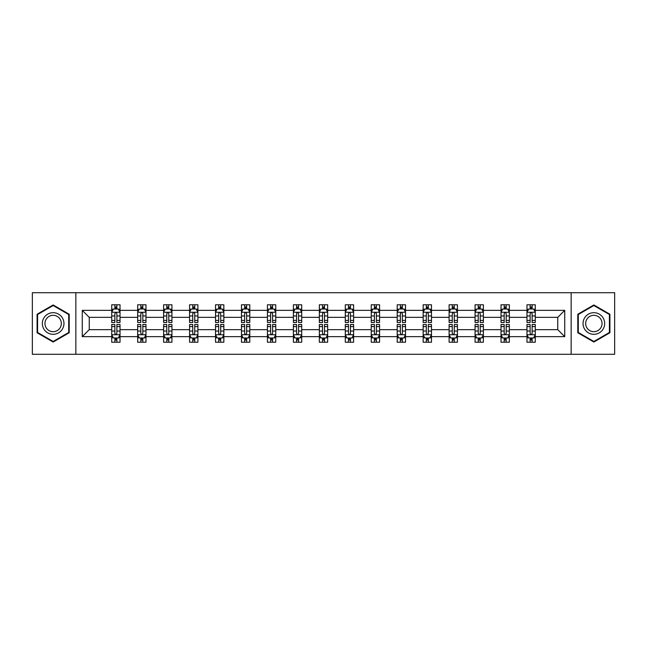 <?xml version="1.0" encoding="UTF-8"?>
<svg xmlns="http://www.w3.org/2000/svg" width="647" height="647" viewBox="0 0 647 647"><rect width="100%" height="100%" fill="white"/><g stroke="black" fill="none" stroke-linecap="round" stroke-linejoin="round"><path stroke-width="0.97" d="M571.147 354.281L614.65 354.281L614.65 292.719L571.147 292.719L571.147 354.281L75.853 354.281L75.853 292.719L32.35 292.719L32.35 354.281L75.853 354.281M535.287 336.642L535.287 329.655L557.754 329.655L564.742 336.642L535.287 336.642L535.287 342.214L532.133 342.214L532.133 337.977M571.147 292.719L75.853 292.719M526.973 336.642L509.335 336.642L509.335 329.655L526.973 329.655L526.973 342.214L535.287 342.214L535.287 337.774L533.726 337.774M509.335 336.642L509.335 342.214L506.172 342.214L506.172 337.977M501.021 336.642L483.382 336.642L483.382 329.655L501.021 329.655L501.021 342.214L509.335 342.214L509.335 337.774L507.774 337.774M483.382 336.642L483.382 342.214L480.22 342.214L480.22 337.977M475.068 336.642L457.429 336.642L457.429 329.655L475.068 329.655L475.068 342.214L483.382 342.214L483.382 337.774L481.821 337.774M457.429 336.642L457.429 342.214L454.267 342.214L454.267 337.977M449.107 336.642L431.476 336.642L431.476 329.655L449.107 329.655L449.107 342.214L457.429 342.214L457.429 337.774L455.868 337.774M431.476 336.642L431.476 342.214L428.314 342.214L428.314 337.977M423.154 336.642L405.523 336.642L405.523 329.655L423.154 329.655L423.154 342.214L431.476 342.214L431.476 337.774L429.907 337.774M405.523 336.642L405.523 342.214L402.361 342.214L402.361 337.977M397.201 336.642L379.571 336.642L379.571 329.655L397.201 329.655L397.201 342.214L405.523 342.214L405.523 337.774L403.954 337.774M379.571 336.642L379.571 342.214L376.408 342.214L376.408 337.977M371.249 336.642L353.61 336.642L353.61 329.655L371.249 329.655L371.249 342.214L379.571 342.214L379.571 337.774L378.002 337.774M353.61 336.642L353.61 342.214L350.456 342.214L350.456 337.977M345.296 336.642L327.657 336.642L327.657 329.655L345.296 329.655L345.296 342.214L353.61 342.214L353.61 337.774L352.049 337.774M327.657 336.642L327.657 342.214L324.495 342.214L324.495 337.977M319.343 336.642L301.704 336.642L301.704 329.655L319.343 329.655L319.343 342.214L327.657 342.214L327.657 337.774L326.096 337.774M301.704 336.642L301.704 342.214L298.542 342.214L298.542 337.977M293.39 336.642L275.751 336.642L275.751 329.655L293.39 329.655L293.39 342.214L301.704 342.214L301.704 337.774L300.143 337.774M275.751 336.642L275.751 342.214L272.589 342.214L272.589 337.977M267.429 336.642L249.799 336.642L249.799 329.655L267.429 329.655L267.429 342.214L275.751 342.214L275.751 337.774L274.191 337.774M249.799 336.642L249.799 342.214L246.636 342.214L246.636 337.977M241.477 336.642L223.846 336.642L223.846 329.655L241.477 329.655L241.477 342.214L249.799 342.214L249.799 337.774L248.23 337.774M223.846 336.642L223.846 342.214L220.684 342.214L220.684 337.977M215.524 336.642L197.893 336.642L197.893 329.655L215.524 329.655L215.524 342.214L223.846 342.214L223.846 337.774L222.277 337.774M197.893 336.642L197.893 342.214L194.731 342.214L194.731 337.977M189.571 336.642L171.932 336.642L171.932 329.655L189.571 329.655L189.571 342.214L197.893 342.214L197.893 337.774L196.324 337.774M171.932 336.642L171.932 342.214L168.778 342.214L168.778 337.977M163.618 336.642L145.979 336.642L145.979 329.655L163.618 329.655L163.618 342.214L171.932 342.214L171.932 337.774L170.371 337.774M145.979 336.642L145.979 342.214L142.817 342.214L142.817 337.977M137.665 336.642L120.027 336.642L120.027 329.655L137.665 329.655L137.665 342.214L145.979 342.214L145.979 337.774L144.418 337.774M120.027 336.642L120.027 342.214L116.864 342.214L116.864 337.977M111.713 336.642L82.258 336.642L82.258 310.358L111.713 310.358L111.713 317.345L89.246 317.345L89.246 329.655L111.713 329.655L111.713 342.214L120.027 342.214L120.027 337.774L118.466 337.774M113.274 309.226L111.713 309.226L111.713 304.786L111.713 310.358M114.867 309.023L114.867 304.786L111.713 304.786L120.027 304.786L120.027 310.358L137.665 310.358L137.665 304.786L145.979 304.786L145.979 310.358L163.618 310.358L163.618 304.786L171.932 304.786L171.932 310.358L189.571 310.358L189.571 304.786L197.893 304.786L197.893 310.358L215.524 310.358L215.524 304.786L223.846 304.786L223.846 310.358L241.477 310.358L241.477 304.786L249.799 304.786L249.799 310.358L267.429 310.358L267.429 304.786L275.751 304.786L275.751 310.358L293.39 310.358L293.39 304.786L301.704 304.786L301.704 310.358L319.343 310.358L319.343 304.786L327.657 304.786L327.657 310.358L345.296 310.358L345.296 304.786L353.61 304.786L353.61 310.358L371.249 310.358L371.249 304.786L379.571 304.786L379.571 310.358L397.201 310.358L397.201 304.786L405.523 304.786L405.523 310.358L423.154 310.358L423.154 304.786L431.476 304.786L431.476 310.358L449.107 310.358L449.107 304.786L457.429 304.786L457.429 310.358L475.068 310.358L475.068 304.786L483.382 304.786L483.382 310.358L501.021 310.358L501.021 304.786L509.335 304.786L509.335 310.358L526.973 310.358L526.973 304.786L535.287 304.786L535.287 310.358L564.742 310.358L564.742 336.642M526.973 310.358L526.973 317.345L509.335 317.345L509.335 310.358M501.021 310.358L501.021 317.345L483.382 317.345L483.382 310.358M475.068 310.358L475.068 317.345L457.429 317.345L457.429 310.358M449.107 310.358L449.107 317.345L431.476 317.345L431.476 310.358M423.154 310.358L423.154 317.345L405.523 317.345L405.523 310.358M397.201 310.358L397.201 317.345L379.571 317.345L379.571 310.358M371.249 310.358L371.249 317.345L353.61 317.345L353.61 310.358M345.296 310.358L345.296 317.345L327.657 317.345L327.657 310.358M319.343 310.358L319.343 317.345L301.704 317.345L301.704 310.358M293.39 310.358L293.39 317.345L275.751 317.345L275.751 310.358M267.429 310.358L267.429 317.345L249.799 317.345L249.799 310.358M241.477 310.358L241.477 317.345L223.846 317.345L223.846 310.358M215.524 310.358L215.524 317.345L197.893 317.345L197.893 310.358M189.571 310.358L189.571 317.345L171.932 317.345L171.932 310.358M163.618 310.358L163.618 317.345L145.979 317.345L145.979 310.358M137.665 310.358L137.665 317.345L120.027 317.345L120.027 310.358M82.258 310.358L89.246 317.345M557.754 329.655L557.754 317.345L535.287 317.345L535.287 310.358M530.136 308.942L532.133 308.942M504.183 308.942L506.172 308.942M478.222 308.942L480.22 308.942M452.269 308.942L454.267 308.942M426.316 308.942L428.314 308.942M400.364 308.942L402.361 308.942M374.411 308.942L376.408 308.942M348.458 308.942L350.456 308.942M322.505 308.942L324.495 308.942M296.544 308.942L298.542 308.942M270.592 308.942L272.589 308.942M244.639 308.942L246.636 308.942M218.686 308.942L220.684 308.942M192.733 308.942L194.731 308.942M166.78 308.942L168.778 308.942M140.828 308.942L142.817 308.942M114.867 308.942L116.864 308.942M114.867 338.058L116.864 338.058M140.828 338.058L142.817 338.058M166.78 338.058L168.778 338.058M192.733 338.058L194.731 338.058M218.686 338.058L220.684 338.058M244.639 338.058L246.636 338.058M270.592 338.058L272.589 338.058M296.544 338.058L298.542 338.058M322.505 338.058L324.495 338.058M348.458 338.058L350.456 338.058M374.411 338.058L376.408 338.058M400.364 338.058L402.361 338.058M426.316 338.058L428.314 338.058M452.269 338.058L454.267 338.058M478.222 338.058L480.22 338.058M504.183 338.058L506.172 338.058M530.136 338.058L532.133 338.058M89.246 329.655L82.258 336.642M564.742 310.358L557.754 317.345M69.205 314.232L53.143 304.963L37.089 314.232L37.089 332.768L53.143 342.037L69.205 332.768L69.205 314.232M577.795 314.232L577.795 332.768L593.857 342.037L609.911 332.768L609.911 314.232L593.857 304.963L577.795 314.232M116.864 306.945L114.867 306.945M111.713 320.419L111.713 322.505L114.867 322.505L114.867 320.419L111.713 320.419L111.713 317.345M120.027 317.345L120.027 322.505L116.864 322.505L116.864 313.601C116.201 312.315 115.538 312.315 114.867 313.601L114.867 320.419M118.466 309.226L120.027 309.226L120.027 304.786L116.864 304.786L116.864 309.023M120.027 312.355L118.361 309.023L113.371 309.023L111.713 312.355M114.867 340.055L116.864 340.055M120.027 326.581L120.027 324.495L116.864 324.495L116.864 326.581L120.027 326.581L120.027 329.655M111.713 329.655L111.713 324.495L114.867 324.495L114.867 333.399C115.538 334.685 116.201 334.685 116.864 333.399L116.864 326.581M113.274 337.774L111.713 337.774L111.713 342.214L114.867 342.214L114.867 337.977M111.713 334.645L113.371 337.977L118.361 337.977L120.027 334.645M142.817 306.945L140.828 306.945M139.226 309.226L137.665 309.226L137.665 304.786L140.828 304.786L140.828 309.023M137.665 320.419L137.665 322.505L140.828 322.505L140.828 320.419L137.665 320.419L137.665 317.345M145.979 317.345L145.979 322.505L142.817 322.505L142.817 313.601C142.154 312.315 141.491 312.315 140.828 313.601L140.828 320.419M144.418 309.226L145.979 309.226L145.979 304.786L142.817 304.786L142.817 309.023M145.979 312.355L144.321 309.023L139.323 309.023L137.665 312.355M168.778 306.945L166.78 306.945M165.179 309.226L163.618 309.226L163.618 304.786L166.78 304.786L166.78 309.023M163.618 320.419L163.618 322.505L166.78 322.505L166.78 320.419L163.618 320.419L163.618 317.345M171.932 317.345L171.932 322.505L168.778 322.505L168.778 313.601C168.107 312.315 167.444 312.315 166.78 313.601L166.78 320.419M170.371 309.226L171.932 309.226L171.932 304.786L168.778 304.786L168.778 309.023M171.932 312.355L170.274 309.023L165.284 309.023L163.618 312.355M140.828 340.055L142.817 340.055M145.979 326.581L145.979 324.495L142.817 324.495L142.817 326.581L145.979 326.581L145.979 329.655M137.665 329.655L137.665 324.495L140.828 324.495L140.828 333.399C141.491 334.685 142.154 334.685 142.817 333.399L142.817 326.581M139.226 337.774L137.665 337.774L137.665 342.214L140.828 342.214L140.828 337.977M137.665 334.645L139.323 337.977L144.321 337.977L145.979 334.645M166.78 340.055L168.778 340.055M171.932 326.581L171.932 324.495L168.778 324.495L168.778 326.581L171.932 326.581L171.932 329.655M163.618 329.655L163.618 324.495L166.78 324.495L166.78 333.399C167.444 334.685 168.107 334.685 168.778 333.399L168.778 326.581M165.179 337.774L163.618 337.774L163.618 342.214L166.78 342.214L166.78 337.977M163.618 334.645L165.284 337.977L170.274 337.977L171.932 334.645M43.778 318.089A10.813 10.813 0 0 0 47.741 332.865A10.813 10.813 0 0 0 62.508 328.911A10.813 10.813 0 0 0 58.553 314.135A10.813 10.813 0 0 0 43.778 318.089M46.058 319.408A8.185 8.185 0 0 0 49.051 330.593A8.185 8.185 0 0 0 60.236 327.592A8.185 8.185 0 0 0 57.243 316.407A8.185 8.185 0 0 0 46.058 319.408M68.703 314.523L68.703 332.477L53.143 341.462L37.591 332.477L37.591 314.523L53.143 305.538L68.703 314.523M584.492 318.089A10.813 10.813 0 0 0 588.447 332.865A10.813 10.813 0 0 0 603.222 328.911A10.813 10.813 0 0 0 599.259 314.135A10.813 10.813 0 0 0 584.492 318.089M586.764 319.408A8.185 8.185 0 0 0 589.757 330.593A8.185 8.185 0 0 0 600.942 327.592A8.185 8.185 0 0 0 597.949 316.407A8.185 8.185 0 0 0 586.764 319.408M609.409 314.523L609.409 332.477L593.857 341.462L578.297 332.477L578.297 314.523L593.857 305.538L609.409 314.523M194.731 306.945L192.733 306.945M191.132 309.226L189.571 309.226L189.571 304.786L192.733 304.786L192.733 309.023M189.571 320.419L189.571 322.505L192.733 322.505L192.733 320.419L189.571 320.419L189.571 317.345M197.893 317.345L197.893 322.505L194.731 322.505L194.731 313.601C194.068 312.315 193.396 312.315 192.733 313.601L192.733 320.419M196.324 309.226L197.893 309.226L197.893 304.786L194.731 304.786L194.731 309.023M197.893 312.355L196.227 309.023L191.237 309.023L189.571 312.355M192.733 340.055L194.731 340.055M197.893 326.581L197.893 324.495L194.731 324.495L194.731 326.581L197.893 326.581L197.893 329.655M189.571 329.655L189.571 324.495L192.733 324.495L192.733 333.399C193.396 334.685 194.06 334.685 194.731 333.399L194.731 326.581M191.132 337.774L189.571 337.774L189.571 342.214L192.733 342.214L192.733 337.977M189.571 334.645L191.237 337.977L196.227 337.977L197.893 334.645M220.684 306.945L218.686 306.945M217.093 309.226L215.524 309.226L215.524 304.786L218.686 304.786L218.686 309.023M215.524 320.419L215.524 322.505L218.686 322.505L218.686 320.419L215.524 320.419L215.524 317.345M223.846 317.345L223.846 322.505L220.684 322.505L220.684 313.601C220.02 312.315 219.349 312.315 218.686 313.601L218.686 320.419M222.277 309.226L223.846 309.226L223.846 304.786L220.684 304.786L220.684 309.023M223.846 312.355L222.18 309.023L217.19 309.023L215.524 312.355M218.686 340.055L220.684 340.055M223.846 326.581L223.846 324.495L220.684 324.495L220.684 326.581L223.846 326.581L223.846 329.655M215.524 329.655L215.524 324.495L218.686 324.495L218.686 333.399C219.349 334.685 220.012 334.685 220.684 333.399L220.684 326.581M217.093 337.774L215.524 337.774L215.524 342.214L218.686 342.214L218.686 337.977M215.524 334.645L217.19 337.977L222.18 337.977L223.846 334.645M246.636 306.945L244.639 306.945M243.046 309.226L241.477 309.226L241.477 304.786L244.639 304.786L244.639 309.023M241.477 320.419L241.477 322.505L244.639 322.505L244.639 320.419L241.477 320.419L241.477 317.345M249.799 317.345L249.799 322.505L246.636 322.505L246.636 313.601C245.973 312.315 245.31 312.315 244.639 313.601L244.639 320.419M248.23 309.226L249.799 309.226L249.799 304.786L246.636 304.786L246.636 309.023M249.799 312.355L248.133 309.023L243.143 309.023L241.477 312.355M244.639 340.055L246.636 340.055M249.799 326.581L249.799 324.495L246.636 324.495L246.636 326.581L249.799 326.581L249.799 329.655M241.477 329.655L241.477 324.495L244.639 324.495L244.639 333.399C245.302 334.685 245.973 334.685 246.636 333.399L246.636 326.581M243.046 337.774L241.477 337.774L241.477 342.214L244.639 342.214L244.639 337.977M241.477 334.645L243.143 337.977L248.133 337.977L249.799 334.645M272.589 306.945L270.592 306.945M268.998 309.226L267.429 309.226L267.429 304.786L270.592 304.786L270.592 309.023M267.429 320.419L267.429 322.505L270.592 322.505L270.592 320.419L267.429 320.419L267.429 317.345M275.751 317.345L275.751 322.505L272.589 322.505L272.589 313.601C271.926 312.315 271.263 312.315 270.592 313.601L270.592 320.419M274.191 309.226L275.751 309.226L275.751 304.786L272.589 304.786L272.589 309.023M275.751 312.355L274.085 309.023L269.095 309.023L267.429 312.355M270.592 340.055L272.589 340.055M275.751 326.581L275.751 324.495L272.589 324.495L272.589 326.581L275.751 326.581L275.751 329.655M267.429 329.655L267.429 324.495L270.592 324.495L270.592 333.399C271.255 334.685 271.926 334.685 272.589 333.399L272.589 326.581M268.998 337.774L267.429 337.774L267.429 342.214L270.592 342.214L270.592 337.977M267.429 334.645L269.095 337.977L274.085 337.977L275.751 334.645M298.542 306.945L296.544 306.945M294.951 309.226L293.39 309.226L293.39 304.786L296.544 304.786L296.544 309.023M293.39 320.419L293.39 322.505L296.544 322.505L296.544 320.419L293.39 320.419L293.39 317.345M301.704 317.345L301.704 322.505L298.542 322.505L298.542 313.601C297.879 312.315 297.216 312.315 296.544 313.601L296.544 320.419M300.143 309.226L301.704 309.226L301.704 304.786L298.542 304.786L298.542 309.023M301.704 312.355L300.038 309.023L295.048 309.023L293.39 312.355M296.544 340.055L298.542 340.055M301.704 326.581L301.704 324.495L298.542 324.495L298.542 326.581L301.704 326.581L301.704 329.655M293.39 329.655L293.39 324.495L296.544 324.495L296.544 333.399C297.216 334.685 297.879 334.685 298.542 333.399L298.542 326.581M294.951 337.774L293.39 337.774L293.39 342.214L296.544 342.214L296.544 337.977M293.39 334.645L295.048 337.977L300.038 337.977L301.704 334.645M324.495 306.945L322.505 306.945M320.904 309.226L319.343 309.226L319.343 304.786L322.505 304.786L322.505 309.023M319.343 320.419L319.343 322.505L322.505 322.505L322.505 320.419L319.343 320.419L319.343 317.345M327.657 317.345L327.657 322.505L324.495 322.505L324.495 313.601C323.832 312.315 323.168 312.315 322.505 313.601L322.505 320.419M326.096 309.226L327.657 309.226L327.657 304.786L324.495 304.786L324.495 309.023M327.657 312.355L325.999 309.023L321.001 309.023L319.343 312.355M322.505 340.055L324.495 340.055M327.657 326.581L327.657 324.495L324.495 324.495L324.495 326.581L327.657 326.581L327.657 329.655M319.343 329.655L319.343 324.495L322.505 324.495L322.505 333.399C323.168 334.685 323.832 334.685 324.495 333.399L324.495 326.581M320.904 337.774L319.343 337.774L319.343 342.214L322.505 342.214L322.505 337.977M319.343 334.645L321.001 337.977L325.999 337.977L327.657 334.645M350.456 306.945L348.458 306.945M346.857 309.226L345.296 309.226L345.296 304.786L348.458 304.786L348.458 309.023M345.296 320.419L345.296 322.505L348.458 322.505L348.458 320.419L345.296 320.419L345.296 317.345M353.61 317.345L353.61 322.505L350.456 322.505L350.456 313.601C349.784 312.315 349.121 312.315 348.458 313.601L348.458 320.419M352.049 309.226L353.61 309.226L353.61 304.786L350.456 304.786L350.456 309.023M353.61 312.355L351.952 309.023L346.962 309.023L345.296 312.355M348.458 340.055L350.456 340.055M353.61 326.581L353.61 324.495L350.456 324.495L350.456 326.581L353.61 326.581L353.61 329.655M345.296 329.655L345.296 324.495L348.458 324.495L348.458 333.399C349.121 334.685 349.784 334.685 350.456 333.399L350.456 326.581M346.857 337.774L345.296 337.774L345.296 342.214L348.458 342.214L348.458 337.977M345.296 334.645L346.962 337.977L351.952 337.977L353.61 334.645M376.408 306.945L374.411 306.945M372.809 309.226L371.249 309.226L371.249 304.786L374.411 304.786L374.411 309.023M371.249 320.419L371.249 322.505L374.411 322.505L374.411 320.419L371.249 320.419L371.249 317.345M379.571 317.345L379.571 322.505L376.408 322.505L376.408 313.601C375.745 312.315 375.074 312.315 374.411 313.601L374.411 320.419M378.002 309.226L379.571 309.226L379.571 304.786L376.408 304.786L376.408 309.023M379.571 312.355L377.905 309.023L372.915 309.023L371.249 312.355M374.411 340.055L376.408 340.055M379.571 326.581L379.571 324.495L376.408 324.495L376.408 326.581L379.571 326.581L379.571 329.655M371.249 329.655L371.249 324.495L374.411 324.495L374.411 333.399C375.074 334.685 375.737 334.685 376.408 333.399L376.408 326.581M372.809 337.774L371.249 337.774L371.249 342.214L374.411 342.214L374.411 337.977M371.249 334.645L372.915 337.977L377.905 337.977L379.571 334.645M402.361 306.945L400.364 306.945M398.77 309.226L397.201 309.226L397.201 304.786L400.364 304.786L400.364 309.023M397.201 320.419L397.201 322.505L400.364 322.505L400.364 320.419L397.201 320.419L397.201 317.345M405.523 317.345L405.523 322.505L402.361 322.505L402.361 313.601C401.698 312.315 401.027 312.315 400.364 313.601L400.364 320.419M403.954 309.226L405.523 309.226L405.523 304.786L402.361 304.786L402.361 309.023M405.523 312.355L403.857 309.023L398.867 309.023L397.201 312.355M400.364 340.055L402.361 340.055M405.523 326.581L405.523 324.495L402.361 324.495L402.361 326.581L405.523 326.581L405.523 329.655M397.201 329.655L397.201 324.495L400.364 324.495L400.364 333.399C401.027 334.685 401.69 334.685 402.361 333.399L402.361 326.581M398.77 337.774L397.201 337.774L397.201 342.214L400.364 342.214L400.364 337.977M397.201 334.645L398.867 337.977L403.857 337.977L405.523 334.645M428.314 306.945L426.316 306.945M424.723 309.226L423.154 309.226L423.154 304.786L426.316 304.786L426.316 309.023M423.154 320.419L423.154 322.505L426.316 322.505L426.316 320.419L423.154 320.419L423.154 317.345M431.476 317.345L431.476 322.505L428.314 322.505L428.314 313.601C427.651 312.315 426.988 312.315 426.316 313.601L426.316 320.419M429.907 309.226L431.476 309.226L431.476 304.786L428.314 304.786L428.314 309.023M431.476 312.355L429.81 309.023L424.82 309.023L423.154 312.355M426.316 340.055L428.314 340.055M431.476 326.581L431.476 324.495L428.314 324.495L428.314 326.581L431.476 326.581L431.476 329.655M423.154 329.655L423.154 324.495L426.316 324.495L426.316 333.399C426.98 334.685 427.651 334.685 428.314 333.399L428.314 326.581M424.723 337.774L423.154 337.774L423.154 342.214L426.316 342.214L426.316 337.977M423.154 334.645L424.82 337.977L429.81 337.977L431.476 334.645M454.267 306.945L452.269 306.945M450.676 309.226L449.107 309.226L449.107 304.786L452.269 304.786L452.269 309.023M449.107 320.419L449.107 322.505L452.269 322.505L452.269 320.419L449.107 320.419L449.107 317.345M457.429 317.345L457.429 322.505L454.267 322.505L454.267 313.601C453.604 312.315 452.94 312.315 452.269 313.601L452.269 320.419M455.868 309.226L457.429 309.226L457.429 304.786L454.267 304.786L454.267 309.023M457.429 312.355L455.763 309.023L450.773 309.023L449.107 312.355M452.269 340.055L454.267 340.055M457.429 326.581L457.429 324.495L454.267 324.495L454.267 326.581L457.429 326.581L457.429 329.655M449.107 329.655L449.107 324.495L452.269 324.495L452.269 333.399C452.932 334.685 453.604 334.685 454.267 333.399L454.267 326.581M450.676 337.774L449.107 337.774L449.107 342.214L452.269 342.214L452.269 337.977M449.107 334.645L450.773 337.977L455.763 337.977L457.429 334.645M480.22 306.945L478.222 306.945M476.629 309.226L475.068 309.226L475.068 304.786L478.222 304.786L478.222 309.023M475.068 320.419L475.068 322.505L478.222 322.505L478.222 320.419L475.068 320.419L475.068 317.345M483.382 317.345L483.382 322.505L480.22 322.505L480.22 313.601C479.556 312.315 478.893 312.315 478.222 313.601L478.222 320.419M481.821 309.226L483.382 309.226L483.382 304.786L480.22 304.786L480.22 309.023M483.382 312.355L481.716 309.023L476.726 309.023L475.068 312.355M478.222 340.055L480.22 340.055M483.382 326.581L483.382 324.495L480.22 324.495L480.22 326.581L483.382 326.581L483.382 329.655M475.068 329.655L475.068 324.495L478.222 324.495L478.222 333.399C478.893 334.685 479.556 334.685 480.22 333.399L480.22 326.581M476.629 337.774L475.068 337.774L475.068 342.214L478.222 342.214L478.222 337.977M475.068 334.645L476.726 337.977L481.716 337.977L483.382 334.645M506.172 306.945L504.183 306.945M502.582 309.226L501.021 309.226L501.021 304.786L504.183 304.786L504.183 309.023M501.021 320.419L501.021 322.505L504.183 322.505L504.183 320.419L501.021 320.419L501.021 317.345M509.335 317.345L509.335 322.505L506.172 322.505L506.172 313.601C505.509 312.315 504.846 312.315 504.183 313.601L504.183 320.419M507.774 309.226L509.335 309.226L509.335 304.786L506.172 304.786L506.172 309.023M509.335 312.355L507.677 309.023L502.679 309.023L501.021 312.355M504.183 340.055L506.172 340.055M509.335 326.581L509.335 324.495L506.172 324.495L506.172 326.581L509.335 326.581L509.335 329.655M501.021 329.655L501.021 324.495L504.183 324.495L504.183 333.399C504.846 334.685 505.509 334.685 506.172 333.399L506.172 326.581M502.582 337.774L501.021 337.774L501.021 342.214L504.183 342.214L504.183 337.977M501.021 334.645L502.679 337.977L507.677 337.977L509.335 334.645M532.133 306.945L530.136 306.945M528.534 309.226L526.973 309.226L526.973 304.786L530.136 304.786L530.136 309.023M526.973 320.419L526.973 322.505L530.136 322.505L530.136 320.419L526.973 320.419L526.973 317.345M535.287 317.345L535.287 322.505L532.133 322.505L532.133 313.601C531.462 312.315 530.799 312.315 530.136 313.601L530.136 320.419M533.726 309.226L535.287 309.226L535.287 304.786L532.133 304.786L532.133 309.023M535.287 312.355L533.629 309.023L528.639 309.023L526.973 312.355M530.136 340.055L532.133 340.055M535.287 326.581L535.287 324.495L532.133 324.495L532.133 326.581L535.287 326.581L535.287 329.655M526.973 329.655L526.973 324.495L530.136 324.495L530.136 333.399C530.799 334.685 531.462 334.685 532.133 333.399L532.133 326.581M528.534 337.774L526.973 337.774L526.973 342.214L530.136 342.214L530.136 337.977M526.973 334.645L528.639 337.977L533.629 337.977L535.287 334.645M119.986 312.266L111.753 312.266M120.027 320.419L116.864 320.419M114.867 315.954L111.713 315.954M120.027 315.954L116.864 315.954M116.864 308.004L114.867 308.004M111.753 334.734L119.986 334.734M111.713 326.581L114.867 326.581M116.864 331.046L120.027 331.046M111.713 331.046L114.867 331.046M114.867 338.996L116.864 338.996M145.939 312.266L137.706 312.266M145.979 320.419L142.817 320.419M140.828 315.954L137.665 315.954M145.979 315.954L142.817 315.954M142.817 308.004L140.828 308.004M171.892 312.266L163.659 312.266M171.932 320.419L168.778 320.419M166.78 315.954L163.618 315.954M171.932 315.954L168.778 315.954M168.778 308.004L166.78 308.004M137.706 334.734L145.939 334.734M137.665 326.581L140.828 326.581M142.817 331.046L145.979 331.046M137.665 331.046L140.828 331.046M140.828 338.996L142.817 338.996M163.659 334.734L171.892 334.734M163.618 326.581L166.78 326.581M168.778 331.046L171.932 331.046M163.618 331.046L166.78 331.046M166.78 338.996L168.778 338.996M197.845 312.266L189.611 312.266M197.893 320.419L194.731 320.419M192.733 315.954L189.571 315.954M197.893 315.954L194.731 315.954M194.731 308.004L192.733 308.004M189.611 334.734L197.845 334.734M189.571 326.581L192.733 326.581M194.731 331.046L197.893 331.046M189.571 331.046L192.733 331.046M192.733 338.996L194.731 338.996M223.805 312.266L215.564 312.266M223.846 320.419L220.684 320.419M218.686 315.954L215.524 315.954M223.846 315.954L220.684 315.954M220.684 308.004L218.686 308.004M215.564 334.734L223.805 334.734M215.524 326.581L218.686 326.581M220.684 331.046L223.846 331.046M215.524 331.046L218.686 331.046M218.686 338.996L220.684 338.996M249.758 312.266L241.517 312.266M249.799 320.419L246.636 320.419M244.639 315.954L241.477 315.954M249.799 315.954L246.636 315.954M246.636 308.004L244.639 308.004M241.517 334.734L249.758 334.734M241.477 326.581L244.639 326.581M246.636 331.046L249.799 331.046M241.477 331.046L244.639 331.046M244.639 338.996L246.636 338.996M275.711 312.266L267.478 312.266M275.751 320.419L272.589 320.419M270.592 315.954L267.429 315.954M275.751 315.954L272.589 315.954M272.589 308.004L270.592 308.004M267.478 334.734L275.711 334.734M267.429 326.581L270.592 326.581M272.589 331.046L275.751 331.046M267.429 331.046L270.592 331.046M270.592 338.996L272.589 338.996M301.664 312.266L293.431 312.266M301.704 320.419L298.542 320.419M296.544 315.954L293.39 315.954M301.704 315.954L298.542 315.954M298.542 308.004L296.544 308.004M293.431 334.734L301.664 334.734M293.39 326.581L296.544 326.581M298.542 331.046L301.704 331.046M293.39 331.046L296.544 331.046M296.544 338.996L298.542 338.996M327.617 312.266L319.383 312.266M327.657 320.419L324.495 320.419M322.505 315.954L319.343 315.954M327.657 315.954L324.495 315.954M324.495 308.004L322.505 308.004M319.383 334.734L327.617 334.734M319.343 326.581L322.505 326.581M324.495 331.046L327.657 331.046M319.343 331.046L322.505 331.046M322.505 338.996L324.495 338.996M353.569 312.266L345.336 312.266M353.61 320.419L350.456 320.419M348.458 315.954L345.296 315.954M353.61 315.954L350.456 315.954M350.456 308.004L348.458 308.004M345.336 334.734L353.569 334.734M345.296 326.581L348.458 326.581M350.456 331.046L353.61 331.046M345.296 331.046L348.458 331.046M348.458 338.996L350.456 338.996M379.522 312.266L371.289 312.266M379.571 320.419L376.408 320.419M374.411 315.954L371.249 315.954M379.571 315.954L376.408 315.954M376.408 308.004L374.411 308.004M371.289 334.734L379.522 334.734M371.249 326.581L374.411 326.581M376.408 331.046L379.571 331.046M371.249 331.046L374.411 331.046M374.411 338.996L376.408 338.996M405.483 312.266L397.242 312.266M405.523 320.419L402.361 320.419M400.364 315.954L397.201 315.954M405.523 315.954L402.361 315.954M402.361 308.004L400.364 308.004M397.242 334.734L405.483 334.734M397.201 326.581L400.364 326.581M402.361 331.046L405.523 331.046M397.201 331.046L400.364 331.046M400.364 338.996L402.361 338.996M431.436 312.266L423.195 312.266M431.476 320.419L428.314 320.419M426.316 315.954L423.154 315.954M431.476 315.954L428.314 315.954M428.314 308.004L426.316 308.004M423.195 334.734L431.436 334.734M423.154 326.581L426.316 326.581M428.314 331.046L431.476 331.046M423.154 331.046L426.316 331.046M426.316 338.996L428.314 338.996M457.389 312.266L449.155 312.266M457.429 320.419L454.267 320.419M452.269 315.954L449.107 315.954M457.429 315.954L454.267 315.954M454.267 308.004L452.269 308.004M449.155 334.734L457.389 334.734M449.107 326.581L452.269 326.581M454.267 331.046L457.429 331.046M449.107 331.046L452.269 331.046M452.269 338.996L454.267 338.996M483.341 312.266L475.108 312.266M483.382 320.419L480.22 320.419M478.222 315.954L475.068 315.954M483.382 315.954L480.22 315.954M480.22 308.004L478.222 308.004M475.108 334.734L483.341 334.734M475.068 326.581L478.222 326.581M480.22 331.046L483.382 331.046M475.068 331.046L478.222 331.046M478.222 338.996L480.22 338.996M509.294 312.266L501.061 312.266M509.335 320.419L506.172 320.419M504.183 315.954L501.021 315.954M509.335 315.954L506.172 315.954M506.172 308.004L504.183 308.004M501.061 334.734L509.294 334.734M501.021 326.581L504.183 326.581M506.172 331.046L509.335 331.046M501.021 331.046L504.183 331.046M504.183 338.996L506.172 338.996M535.247 312.266L527.014 312.266M535.287 320.419L532.133 320.419M530.136 315.954L526.973 315.954M535.287 315.954L532.133 315.954M532.133 308.004L530.136 308.004M527.014 334.734L535.247 334.734M526.973 326.581L530.136 326.581M532.133 331.046L535.287 331.046M526.973 331.046L530.136 331.046M530.136 338.996L532.133 338.996"/></g></svg>
